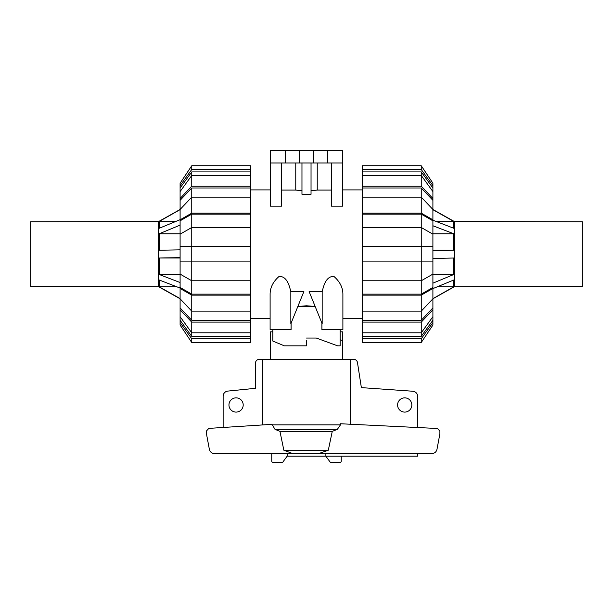 <?xml version="1.0" encoding="UTF-8"?>
<svg xmlns="http://www.w3.org/2000/svg" width="613" height="613" viewBox="0 0 613 613"><rect width="100%" height="100%" fill="white"/><g stroke="black" fill="none" stroke-linecap="round" stroke-linejoin="round"><path stroke-width="0.92" d="M340.169 331.84L342.759 331.84L342.759 359.295M342.759 340.682L340.169 339.74M272.831 329.51L272.831 341.058L284.286 345.824L306.5 345.824L306.5 340.682M272.831 332.346L272.31 331.84L272.831 331.84M270.241 359.295L270.241 331.84L272.31 331.84M243.2 404.971A7.126 7.126 0 0 1 236.082 412.097A7.126 7.126 0 0 1 228.956 404.971A7.126 7.126 0 0 1 236.082 397.852A7.126 7.126 0 0 1 243.2 404.971M411.829 404.971A7.126 7.126 0 0 1 404.71 412.097A7.126 7.126 0 0 1 397.584 404.971A7.126 7.126 0 0 1 404.71 397.852A7.126 7.126 0 0 1 411.829 404.971M417.66 453.574L417.66 456.164L325.135 456.164L325.135 453.574L287.451 453.574L287.451 455.773L283.129 461.681A1.295 1.295 0 0 1 281.934 462.47L273.046 462.47A1.295 1.295 0 0 1 271.751 461.175L271.751 453.574M223.132 427.468L223.132 396.243A5.18 5.18 0 0 1 227.676 391.102L255.475 388.313L255.475 363.18A3.885 3.885 0 0 1 259.36 359.295L262.464 359.295L262.464 424.939M350.536 424.242L350.536 359.295L353.64 359.295A3.885 3.885 0 0 1 357.463 362.505L361.363 387.615L412.932 391.247A5.18 5.18 0 0 1 417.66 396.412L417.66 427.529M325.135 456.164L287.168 456.164M341.249 456.164L341.249 461.175A1.295 1.295 0 0 1 339.954 462.47L331.066 462.47A1.295 1.295 0 0 1 329.871 461.681L325.832 456.164M208.841 428.387L272.003 424.326L275.015 429.368L279.949 431.36L283.842 450.21L292.7 453.574L214.458 453.574C211.73 453.375 210.029 451.95 209.355 449.298L206.458 433.759L206.458 430.97L208.841 428.387M340.476 424.886L340.322 423.744L437.467 428.495L439.889 431.077L439.889 433.759L436.992 449.298C436.326 451.95 434.625 453.375 431.897 453.574L318.729 453.574L328.307 450.21L332.269 431.36L337.334 429.368L340.476 424.886L271.934 424.886M350.536 359.295L262.464 359.295M318.729 453.574L292.7 453.574M328.307 450.21L283.842 450.21M332.269 431.36L279.949 431.36M454.394 286.708L582.35 286.516L582.35 221.76L454.394 221.561L454.394 286.708L432.901 298.784L432.901 288.462L421.246 295.137L362.444 295.137L362.444 246.365L432.901 246.365L432.901 220.81L421.246 214.136L421.246 227.5L362.444 227.5L362.444 214.136L421.246 214.136M432.901 220.205L453.819 228.289L453.819 221.469L432.901 209.692M432.901 250.663L453.819 250.25L453.819 233.783L432.901 225.753M453.819 250.25L432.901 250.25M453.819 233.783L432.901 233.783M453.819 221.469L436.18 221.469M432.901 283.16L453.819 274.486L453.819 258.019L432.901 258.433M432.901 298.654L453.819 286.8L453.819 279.98L432.901 288.6M453.819 286.8L437.268 286.8M453.819 274.486L432.901 274.486M158.606 286.708L158.606 221.561L30.65 221.76L30.65 286.516L158.606 286.708L180.099 298.784L180.099 307.948L191.754 320.277L191.754 311.128L250.556 311.128L250.556 320.277L191.754 320.277M180.099 225.117L159.181 233.783L159.181 250.25L180.099 249.836M180.099 209.623L159.181 221.469L159.181 228.289L180.099 219.676M159.181 221.469L175.732 221.469M159.181 233.783L180.099 233.783M180.099 257.606L159.181 258.019L159.181 274.486L180.099 282.524M180.099 288.064L159.181 279.98L159.181 286.8L180.099 298.577M159.181 286.8L176.82 286.8M159.181 258.019L180.099 258.019M159.181 274.486L180.099 274.486M432.901 316.699L432.901 320.239L421.246 336.353L421.246 332.805L432.901 316.699L432.901 309.787L421.246 322.116L362.444 322.116L362.444 311.128L421.246 311.128L432.901 298.799L432.901 307.948L421.246 320.277L421.246 295.137M362.444 280.777L421.246 280.777L432.901 274.103L432.901 287.466L421.246 294.14L421.246 227.5L432.901 234.166M432.901 274.103L432.901 246.365M421.246 187.992L432.901 200.328L432.901 209.47L421.246 197.141L421.246 187.992L362.444 187.992L362.444 171.924L421.246 171.924L432.901 188.038L432.901 191.578L421.246 175.464L421.246 171.924M421.246 336.353L362.444 336.353L362.444 332.805L421.246 332.805L421.246 322.116M421.246 320.277L362.444 320.277M421.246 294.14L362.444 294.14M362.444 214.136L362.444 213.14L421.246 213.14L421.246 197.141L362.444 197.141L362.444 187.992M432.901 320.239L432.901 322.645L421.246 338.751L362.444 338.751L362.444 336.353M421.246 338.751L421.246 342.506L362.444 342.506L362.444 338.751M421.246 342.506L432.901 325.066L432.901 322.645M362.444 332.805L362.444 322.116M432.901 307.948L432.901 309.787M362.444 311.128L362.444 295.137M432.901 287.466L432.901 288.462M432.901 261.904L362.444 261.904M362.444 246.365L362.444 227.5M421.246 213.14L432.901 219.814L432.901 220.81M362.444 213.14L362.444 197.141M432.901 219.814L432.901 209.47M362.444 186.153L421.246 186.153L421.246 175.464L362.444 175.464M421.246 186.153L432.901 198.482L432.901 191.578M432.901 198.482L432.901 200.328M362.444 171.924L362.444 169.517L421.246 169.517L432.901 185.624L432.901 188.038M432.901 185.624L432.901 183.203L421.246 165.763L362.444 165.763L362.444 169.517M421.246 169.517L421.246 165.763M191.754 336.353L180.099 320.239L180.099 316.699L191.754 332.805L191.754 336.353L250.556 336.353L250.556 338.751L191.754 338.751L180.099 322.645L180.099 320.239M191.754 294.14L180.099 287.466L180.099 274.103L191.754 280.777L191.754 294.14L250.556 294.14L250.556 311.128M191.754 214.136L250.556 214.136L250.556 227.5L191.754 227.5L191.754 214.136L180.099 220.81L180.099 246.365L191.754 246.365L191.754 261.904L180.099 261.904L180.099 274.103M180.099 246.365L180.099 261.904M180.099 209.47L180.099 200.328L191.754 187.992L191.754 197.141L180.099 209.47L180.099 219.814L191.754 213.14L250.556 213.14L250.556 214.136M180.099 191.578L180.099 188.038L191.754 171.924L191.754 175.464L180.099 191.578L180.099 198.482L191.754 186.153L250.556 186.153L250.556 197.141L191.754 197.141L191.754 213.14M250.556 320.277L250.556 322.116L191.754 322.116L191.754 332.805L250.556 332.805L250.556 336.353M180.099 234.166L191.754 227.5L191.754 246.365L250.556 246.365L250.556 261.904L191.754 261.904L191.754 280.777L250.556 280.777L250.556 294.14M191.754 187.992L250.556 187.992M191.754 171.924L250.556 171.924L250.556 175.464L191.754 175.464L191.754 186.153M250.556 175.464L250.556 186.153M180.099 200.328L180.099 198.482M250.556 197.141L250.556 213.14M180.099 220.81L180.099 219.814M250.556 227.5L250.556 246.365M250.556 261.904L250.556 280.777M180.099 298.799L191.754 311.128L191.754 295.137L180.099 288.462L180.099 298.799M250.556 295.137L191.754 295.137M180.099 288.462L180.099 287.466M191.754 322.116L180.099 309.787L180.099 307.948M180.099 309.787L180.099 316.699M250.556 322.116L250.556 332.805M191.754 338.751L191.754 342.506L250.556 342.506L250.556 338.751M180.099 322.645L180.099 325.066L191.754 342.506M250.556 169.517L250.556 165.763L191.754 165.763L180.099 183.203L180.099 185.624L191.754 169.517L250.556 169.517L250.556 171.924M180.099 188.038L180.099 185.624M191.754 165.763L191.754 169.517M290.83 291.581L290.83 323.771L303.879 291.581L290.83 291.581C289.436 286.371 287.206 276.049 279.091 276.432C273 281.727 270.011 287.796 270.111 294.638L270.111 329.51L270.111 318.369L250.556 318.369M270.111 329.51L291.091 329.51L291.091 323.12M321.909 323.12L321.909 329.51L342.889 329.51L342.889 294.638C342.989 287.796 340 281.727 333.909 276.432C325.794 276.049 323.564 286.371 322.17 291.581L309.121 291.581L322.17 323.771L322.17 291.581M250.556 189.9L270.241 189.9M315.174 306.5L297.826 306.5L306.5 305.772L315.174 306.5M362.444 318.369L342.889 318.369M342.759 189.9L362.444 189.9M331.434 162.966L331.434 206.183L342.759 206.183L342.759 162.966L270.241 162.966L270.241 206.183L281.566 206.183L281.566 162.966M317.235 162.966L317.235 190.061L331.434 190.061M310.967 190.812L317.266 190.053M301.964 162.966L301.964 194.283L311.036 194.283L311.036 162.966M295.734 190.053L302.033 190.812M281.566 190.061L295.765 190.061L295.765 162.966M340.169 329.51L340.169 345.824L337.579 345.824L316.346 338.054L306.5 338.054M285.26 162.966L285.26 150.53L270.241 150.53L270.241 162.966M285.26 150.53L299.504 150.53L299.504 162.966M299.504 150.53L313.496 150.53L313.496 162.966M313.496 150.53L327.74 150.53L327.74 162.966M327.74 150.53L342.759 150.53L342.759 162.966M263.345 424.886L262.464 424.886M337.334 429.368L275.015 429.368M454.394 221.561L432.901 209.485M158.606 221.561L180.099 209.485"/></g></svg>
